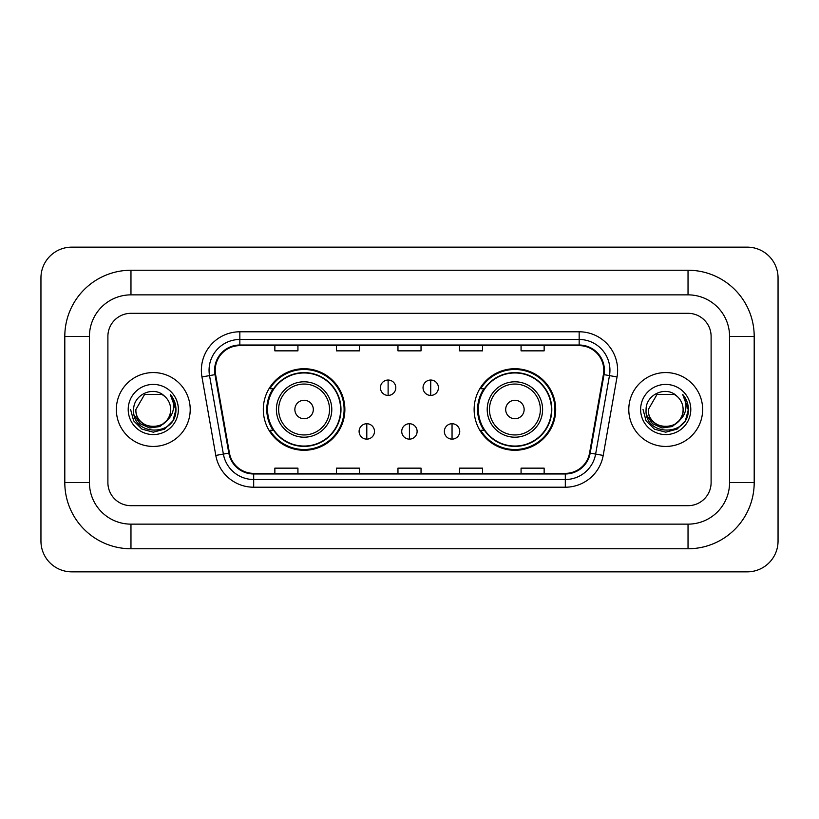<?xml version="1.0" encoding="UTF-8"?>
<svg xmlns="http://www.w3.org/2000/svg" width="819" height="819" viewBox="0 0 819 819"><rect width="100%" height="100%" fill="white"/><g stroke="black" fill="none" stroke-linecap="round" stroke-linejoin="round"><path stroke-width="1.23" d="M474.129 409.5A40.776 40.776 0 0 0 514.905 450.276A40.776 40.776 0 0 0 555.691 409.5A40.776 40.776 0 0 0 514.905 368.724A40.776 40.776 0 0 0 474.129 409.5M263.308 409.5A40.776 40.776 0 0 0 304.095 450.276A40.776 40.776 0 0 0 344.871 409.5A40.776 40.776 0 0 0 304.095 368.724A40.776 40.776 0 0 0 263.308 409.5M273.096 430.272A37.316 37.316 0 0 1 273.096 388.728M483.906 430.272A37.316 37.316 0 0 1 483.906 388.728M116.349 409.5A36.937 36.937 0 0 0 153.286 446.437A36.937 36.937 0 0 0 190.213 409.5A36.937 36.937 0 0 0 153.286 372.563A36.937 36.937 0 0 0 116.349 409.5A36.937 36.937 0 0 0 153.286 446.437A36.937 36.937 0 0 0 190.213 409.5A36.937 36.937 0 0 0 153.286 372.563A36.937 36.937 0 0 0 116.349 409.5M628.787 409.5A36.937 36.937 0 0 0 665.714 446.437A36.937 36.937 0 0 0 702.651 409.5A36.937 36.937 0 0 0 665.714 372.563A36.937 36.937 0 0 0 628.787 409.5A36.937 36.937 0 0 0 665.714 446.437A36.937 36.937 0 0 0 702.651 409.5A36.937 36.937 0 0 0 665.714 372.563A36.937 36.937 0 0 0 628.787 409.5M215.223 370.26A24.621 24.621 0 0 1 239.844 345.638L579.156 345.638A24.621 24.621 0 0 1 603.398 374.539L589.567 453.02A24.621 24.621 0 0 1 565.315 473.362L253.685 473.362A24.621 24.621 0 0 1 229.433 453.02L215.602 374.539A24.621 24.621 0 0 1 215.223 370.26M214.609 370.26A25.235 25.235 0 0 0 214.987 374.641L228.829 453.122A25.235 25.235 0 0 0 253.685 473.976L565.315 473.976A25.235 25.235 0 0 0 590.171 453.122L604.012 374.641A25.235 25.235 0 0 0 579.156 345.024L239.844 345.024A25.235 25.235 0 0 0 214.609 370.26M201.955 376.945A38.473 38.473 0 0 1 239.844 331.787L579.156 331.787A38.473 38.473 0 0 1 617.045 376.945L603.204 455.425A38.473 38.473 0 0 1 565.315 487.213L253.685 487.213A38.473 38.473 0 0 1 215.796 455.425L201.955 376.945L209.531 375.604A30.774 30.774 0 0 1 239.844 339.486L579.156 339.486A30.774 30.774 0 0 1 609.469 375.604L595.628 454.084A30.774 30.774 0 0 1 565.315 479.514L253.685 479.514A30.774 30.774 0 0 1 223.372 454.084L209.531 375.604A30.774 30.774 0 0 1 209.07 370.26M711.107 336.404A23.086 23.086 0 0 0 688.032 313.319L130.968 313.319A23.086 23.086 0 0 0 107.893 336.404L107.893 482.596A23.086 23.086 0 0 0 130.968 505.681L688.032 505.681A23.086 23.086 0 0 0 711.107 482.596L711.107 336.404A23.086 23.086 0 0 0 688.032 313.319L130.968 313.319A23.086 23.086 0 0 0 107.893 336.404L107.893 482.596A23.086 23.086 0 0 0 130.968 505.681L688.032 505.681A23.086 23.086 0 0 0 711.107 482.596L711.107 336.404M397.962 345.638L397.962 350.849L421.038 350.849L421.038 345.638M336.404 345.638L336.404 350.849L359.49 350.849L359.49 345.638M274.856 345.638L274.856 350.849L297.932 350.849L297.932 345.638M459.51 345.638L459.51 350.849L482.596 350.849L482.596 345.638M521.068 345.638L521.068 350.849L544.144 350.849L544.144 345.638M421.038 473.362L421.038 468.151L397.962 468.151L397.962 473.362M359.49 473.362L359.49 468.151L336.404 468.151L336.404 473.362M297.932 473.362L297.932 468.151L274.856 468.151L274.856 473.362M482.596 473.362L482.596 468.151L459.51 468.151L459.51 473.362M544.144 473.362L544.144 468.151L521.068 468.151L521.068 473.362M688.032 270.239A66.165 66.165 0 0 1 754.197 336.404A66.165 66.165 0 0 0 688.032 270.239L130.968 270.239A66.165 66.165 0 0 0 64.803 336.404A66.165 66.165 0 0 1 130.968 270.239L130.968 294.86L688.032 294.86L130.968 294.86A41.544 41.544 0 0 0 89.425 336.404L89.425 482.596A41.544 41.544 0 0 0 130.968 524.14L688.032 524.14L130.968 524.14L130.968 548.761L688.032 548.761A66.165 66.165 0 0 0 754.197 482.596L754.197 336.404L729.575 336.404A41.544 41.544 0 0 0 688.032 294.86L688.032 270.239M754.197 482.596L729.575 482.596L729.575 336.404L729.575 482.596A41.544 41.544 0 0 1 688.032 524.14L688.032 548.761M778.05 277.928A30.774 30.774 0 0 0 747.276 247.154L71.724 247.154A30.774 30.774 0 0 0 40.95 277.928L40.95 541.072A30.774 30.774 0 0 0 71.724 571.846L747.276 571.846A30.774 30.774 0 0 0 778.05 541.072L778.05 277.928M64.803 482.596L89.425 482.596L89.425 336.404L64.803 336.404L64.803 482.596A66.165 66.165 0 0 0 130.968 548.761M167.721 419.737L159.869 426.535L149.58 427.968L140.11 423.689L134.193 415.141M170.669 409.5C171.734 431.93 134.828 431.93 135.893 409.5L144.594 394.441L161.978 394.441L164.68 396.365C154.003 385.176 133.456 394.389 133.651 409.5C131.695 436.343 175.225 437.049 175.921 410.8L175.962 409.5C175.901 403.798 173.997 398.792 170.27 394.471C173.106 399.129 174.109 404.136 173.27 409.5C172.451 414.066 170.239 417.782 166.605 420.669A17.394 17.394 0 0 0 170.669 409.5C171.734 431.93 134.828 431.93 135.893 409.5C134.828 431.93 171.734 431.93 170.669 409.5A17.394 17.394 0 0 0 164.68 396.365M166.605 420.669C157.381 433.149 134.992 425.163 135.893 409.5M128.204 409.5A25.082 25.082 0 0 0 153.286 434.582A25.082 25.082 0 0 0 178.368 409.5A25.082 25.082 0 0 0 153.286 384.418A25.082 25.082 0 0 0 128.204 409.5M170.27 394.471L175.952 410.155L174.897 402.631L175.952 410.155L174.897 402.631L175.952 410.155L170.434 394.666L175.952 410.155L170.434 394.666L175.962 409.5L172.922 420.843L164.619 429.136L153.286 432.176L141.943 429.136L133.64 420.843L130.61 409.5M170.434 394.666L175.952 410.176M313.319 409.5A9.234 9.234 0 0 0 304.095 400.266A9.234 9.234 0 0 0 294.86 409.5A9.234 9.234 0 0 0 304.095 418.734A9.234 9.234 0 0 0 313.319 409.5M331.787 409.5A27.703 27.703 0 0 0 304.095 381.797A27.703 27.703 0 0 0 276.392 409.5A27.703 27.703 0 0 0 304.095 437.203A27.703 27.703 0 0 0 331.787 409.5A27.703 27.703 0 0 1 304.095 437.203A27.703 27.703 0 0 1 276.392 409.5M340.632 409.5A36.548 36.548 0 0 0 304.095 372.952A36.548 36.548 0 0 0 267.547 409.5A36.548 36.548 0 0 0 304.095 446.048A36.548 36.548 0 0 0 340.632 409.5M344.103 409.5A40.008 40.008 0 0 1 269.901 430.272L273.607 430.272A36.896 36.896 0 0 0 328.501 437.162A36.896 36.896 0 0 0 328.501 381.838A36.896 36.896 0 0 0 273.607 388.728L269.901 388.728A40.008 40.008 0 0 1 344.103 409.5M524.14 409.5A9.234 9.234 0 0 0 514.905 400.266A9.234 9.234 0 0 0 505.681 409.5A9.234 9.234 0 0 0 514.905 418.734A9.234 9.234 0 0 0 524.14 409.5M542.608 409.5A27.703 27.703 0 0 0 514.905 381.797A27.703 27.703 0 0 0 487.213 409.5A27.703 27.703 0 0 0 514.905 437.203A27.703 27.703 0 0 0 542.608 409.5A27.703 27.703 0 0 1 514.905 437.203A27.703 27.703 0 0 1 487.213 409.5M551.453 409.5A36.548 36.548 0 0 0 514.905 372.952A36.548 36.548 0 0 0 478.368 409.5A36.548 36.548 0 0 0 514.905 446.048A36.548 36.548 0 0 0 551.453 409.5M554.924 409.5A40.008 40.008 0 0 1 480.712 430.272L484.428 430.272A36.896 36.896 0 0 0 539.322 437.162A36.896 36.896 0 0 0 539.322 381.838A36.896 36.896 0 0 0 484.428 388.728L480.712 388.728A40.008 40.008 0 0 1 554.924 409.5M388.114 380.036A7.699 7.699 0 0 0 380.415 387.725A7.699 7.699 0 0 0 388.114 395.423A7.699 7.699 0 0 0 395.802 387.725A7.699 7.699 0 0 0 388.114 380.036L388.114 395.423A7.699 7.699 0 0 0 395.802 387.725A7.699 7.699 0 0 0 388.114 380.036M430.733 380.036A7.699 7.699 0 0 0 423.044 387.725A7.699 7.699 0 0 0 430.733 395.423A7.699 7.699 0 0 0 438.431 387.725A7.699 7.699 0 0 0 430.733 380.036L430.733 395.423A7.699 7.699 0 0 0 438.431 387.725A7.699 7.699 0 0 0 430.733 380.036M366.799 423.73A7.699 7.699 0 0 0 359.101 431.429A7.699 7.699 0 0 0 366.799 439.127A7.699 7.699 0 0 0 374.488 431.429A7.699 7.699 0 0 0 366.799 423.73L366.799 439.127A7.699 7.699 0 0 0 374.488 431.429A7.699 7.699 0 0 0 366.799 423.73M409.418 423.73A7.699 7.699 0 0 0 401.73 431.429A7.699 7.699 0 0 0 409.418 439.127A7.699 7.699 0 0 0 417.117 431.429A7.699 7.699 0 0 0 409.418 423.73L409.418 439.127A7.699 7.699 0 0 0 417.117 431.429A7.699 7.699 0 0 0 409.418 423.73M452.047 423.73A7.699 7.699 0 0 0 444.359 431.429A7.699 7.699 0 0 0 452.047 439.127A7.699 7.699 0 0 0 459.746 431.429A7.699 7.699 0 0 0 452.047 423.73L452.047 439.127A7.699 7.699 0 0 0 459.746 431.429A7.699 7.699 0 0 0 452.047 423.73M680.149 419.737L672.297 426.535L662.008 427.968L652.538 423.689L646.621 415.141M683.107 409.5C684.172 431.93 647.266 431.93 648.331 409.5L657.022 394.441L674.406 394.441L677.108 396.365C666.431 385.176 645.894 394.389 646.078 409.5C644.123 436.343 687.653 437.049 688.359 410.8L688.39 409.5C688.329 403.798 686.435 398.792 682.698 394.471C685.534 399.129 686.537 404.136 685.698 409.5C684.889 414.066 682.667 417.782 679.043 420.669A17.394 17.394 0 0 0 683.107 409.5C684.172 431.93 647.266 431.93 648.331 409.5C647.266 431.93 684.172 431.93 683.107 409.5A17.394 17.394 0 0 0 677.108 396.365M679.043 420.669C669.809 433.149 647.419 425.163 648.331 409.5M640.632 409.5A25.082 25.082 0 0 0 665.714 434.582A25.082 25.082 0 0 0 690.796 409.5A25.082 25.082 0 0 0 665.714 384.418A25.082 25.082 0 0 0 640.632 409.5M682.698 394.471L688.38 410.155L687.325 402.631L688.38 410.155L687.325 402.631L688.38 410.155L682.872 394.666L688.38 410.155L682.872 394.666L688.39 409.5L685.36 420.843L677.057 429.136L665.714 432.176L654.381 429.136L646.078 420.843L643.038 409.5M682.872 394.666L688.38 410.176M579.156 331.787L579.156 345.024M209.531 375.604L214.987 374.641M253.685 487.213L253.685 473.976M565.315 473.976L565.315 487.213M590.171 453.122L603.204 455.425M215.796 455.425L228.829 453.122M604.012 374.641L617.045 376.945M239.844 331.787L239.844 345.024M329.535 409.5A25.45 25.45 0 0 0 304.095 384.05A25.45 25.45 0 0 0 278.644 409.5A25.45 25.45 0 0 0 304.095 434.95A25.45 25.45 0 0 0 329.535 409.5M540.356 409.5A25.45 25.45 0 0 0 514.905 384.05A25.45 25.45 0 0 0 489.465 409.5A25.45 25.45 0 0 0 514.905 434.95A25.45 25.45 0 0 0 540.356 409.5"/></g></svg>
